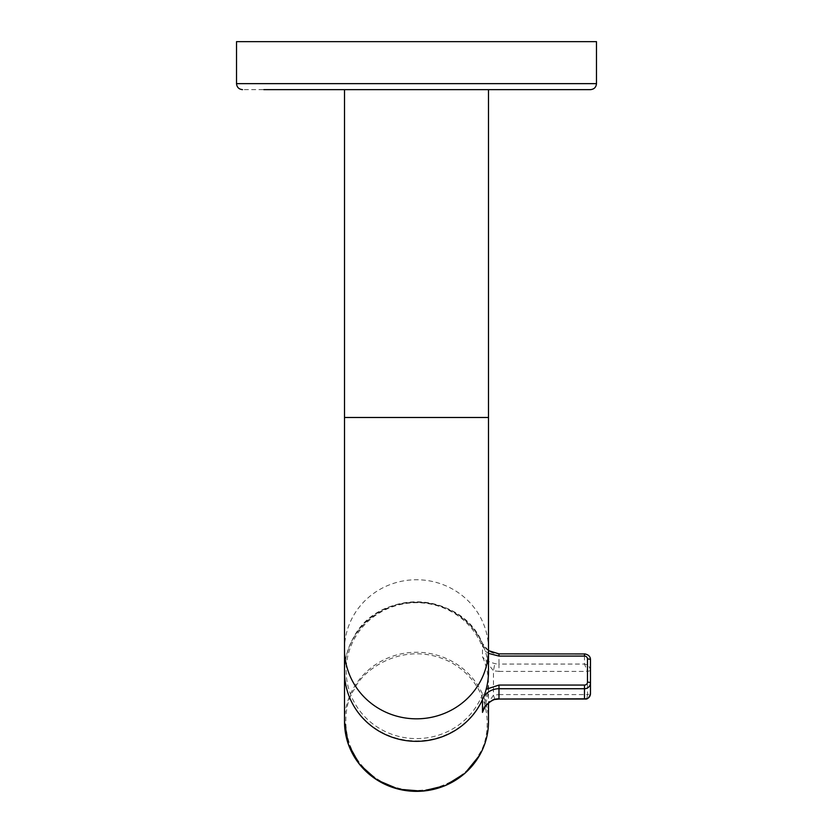 <?xml version="1.0" encoding="UTF-8"?>
<svg xmlns="http://www.w3.org/2000/svg" width="833" height="833" viewBox="0 0 833 833"><rect width="100%" height="100%" fill="white"/><g stroke="black" fill="none" stroke-linecap="round" stroke-linejoin="round"><path stroke-width="0.62" stroke-dasharray="4.17 3.12" d="M569.178 89.641L242.518 89.641M488.492 671.721A71.992 69.535 0 0 0 485.275 651.177L484.358 648.563A19.648 18.982 180 0 1 480.964 643.472A70.336 67.942 0 0 0 419.613 602.78A70.336 67.942 0 0 0 354.775 638.078A70.336 67.942 0 0 0 382.774 730.281A70.336 67.942 0 0 0 478.225 703.229A70.336 67.942 0 0 0 480.964 697.825A19.648 18.982 180 0 1 485.514 691.598M236.52 41.65L596.48 41.65M416.5 89.641L344.508 89.641L416.5 89.641M484.358 648.563A71.992 69.535 0 0 0 416.5 602.259A71.992 69.535 0 0 0 344.508 671.804M483.14 710.778L493.459 695.201L493.459 670.784L482.484 656.727C483.723 659.403 487.836 661.683 494.844 663.589A17.993 17.389 0 0 0 498.977 664.057L498.977 653.957A17.993 17.389 180 0 1 482.484 643.534L482.484 656.727A71.992 69.535 180 0 1 488.492 684.549A71.992 69.535 180 0 1 483.556 709.841M494.844 699.293L493.459 695.201L498.977 694.587L498.977 699.033M498.977 653.957L584.485 653.957L584.485 664.057L587.484 671.398L587.484 694.587L590.482 693.806L590.482 670.627C590.024 666.91 588.025 664.724 584.485 664.057L498.977 664.057L498.977 671.398L493.459 670.784L494.844 663.589M498.977 671.398L587.484 671.398L590.482 670.627L590.482 659.757A5.998 5.8 180 0 0 584.485 653.957M498.977 694.587L587.484 694.587C587.244 698.116 586.245 699.533 584.485 698.825M596.48 83.644L236.52 83.644M354.379 689.339C341.946 705.572 337.042 757.051 382.555 782.135C429.005 805.573 471.197 773.774 478.621 754.906C491.054 738.673 495.958 687.194 450.445 662.11C403.995 638.661 361.803 670.471 354.379 689.339M488.492 721.815A71.992 69.535 0 0 0 416.5 652.27A71.992 69.535 0 0 0 353.317 688.475A71.992 69.535 0 0 0 344.508 721.815M482.484 699.616L482.484 699.158A71.992 69.535 180 0 1 479.683 704.687A71.992 69.535 180 0 1 416.5 740.891A71.992 69.535 180 0 1 344.508 671.346A71.992 69.535 180 0 1 353.317 638.005A71.992 69.535 180 0 1 416.5 601.811A71.992 69.535 180 0 1 482.484 643.534A2.999 0.708 -24.3 0 0 482.463 643.451A2.999 0.708 -24.3 0 0 480.964 643.472M344.508 417.489L488.492 417.489M488.492 649.282A71.992 69.535 -0 0 0 416.5 579.747A71.992 69.535 -0 0 0 344.508 649.282M480.964 697.825A2.999 0.708 24.3 0 1 482.484 699.158A17.993 17.389 180 0 1 483.504 697.242M485.275 651.177L488.492 653.374M488.492 650.625L482.463 643.451C462.096 591.399 378.39 587.817 353.338 637.922C347.507 648.345 344.56 659.486 344.508 671.346M483.14 710.788L488.492 684.549L488.492 702.979"/><path stroke-width="1.25" d="M263.822 89.641L590.482 89.641C594.116 89.277 596.116 87.278 596.48 83.644L236.52 83.644C236.884 87.278 238.884 89.277 242.518 89.641M596.48 83.644L596.48 41.65L236.52 41.65L236.52 83.644M344.508 649.282L344.508 671.804A71.992 69.535 0 0 0 416.5 741.339A71.992 69.535 0 0 0 485.514 691.598L486.16 689.276A71.992 69.535 0 0 0 488.492 671.721L488.492 417.489L344.508 417.489L344.508 649.282A71.992 69.535 0 0 0 416.5 718.827A71.992 69.535 0 0 0 488.492 649.282M483.504 697.242A17.993 17.389 180 0 1 498.977 688.735L498.977 698.825A17.993 17.389 0 0 0 494.844 699.293C487.836 702.323 483.723 706.676 482.484 712.361L483.14 710.778M587.484 682.165A2.999 0.781 0 0 1 590.482 682.935L590.482 659.757C590.472 656.539 588.473 654.582 584.485 653.863L584.485 656.081A2.999 2.895 180 0 1 587.484 658.976L587.484 682.165A2.999 2.895 180 0 1 584.485 685.059L498.977 685.059L486.16 689.276M494.844 699.293L494.792 699.501C493.532 698.325 484.015 706.571 484.306 708.383L483.13 710.788M498.977 685.059L498.977 688.735L584.485 688.735A5.998 5.8 0 0 0 590.482 682.935L590.482 693.806C589.275 697.627 587.536 699.376 585.255 699.033L584.485 698.825C588.067 699.012 590.066 697.336 590.482 693.806M585.328 699.033L498.977 699.033L584.485 698.825L584.485 685.059M488.492 721.815C488.44 733.654 485.504 744.775 479.673 755.187L465.074 773.17L445.218 785.613L422.269 791.163L398.695 789.226L377.047 780.011L359.648 764.507L348.402 744.379L344.508 721.815A71.992 69.535 0 0 0 416.5 791.35A71.992 69.535 0 0 0 479.683 755.146A71.992 69.535 0 0 0 488.492 721.815L488.492 702.979M483.556 709.841A71.992 69.535 180 0 1 482.484 712.361L482.484 699.616M488.492 653.374L498.977 656.081L584.485 656.081M498.977 653.957L498.977 656.081M587.484 658.976A2.999 0.781 0 0 1 590.482 659.757M584.485 653.957L498.977 653.863L488.492 650.625M344.508 671.346L344.508 721.815M344.508 417.489L344.508 89.641M488.492 417.489L488.492 89.641M494.792 699.501L498.977 699.033"/></g></svg>
